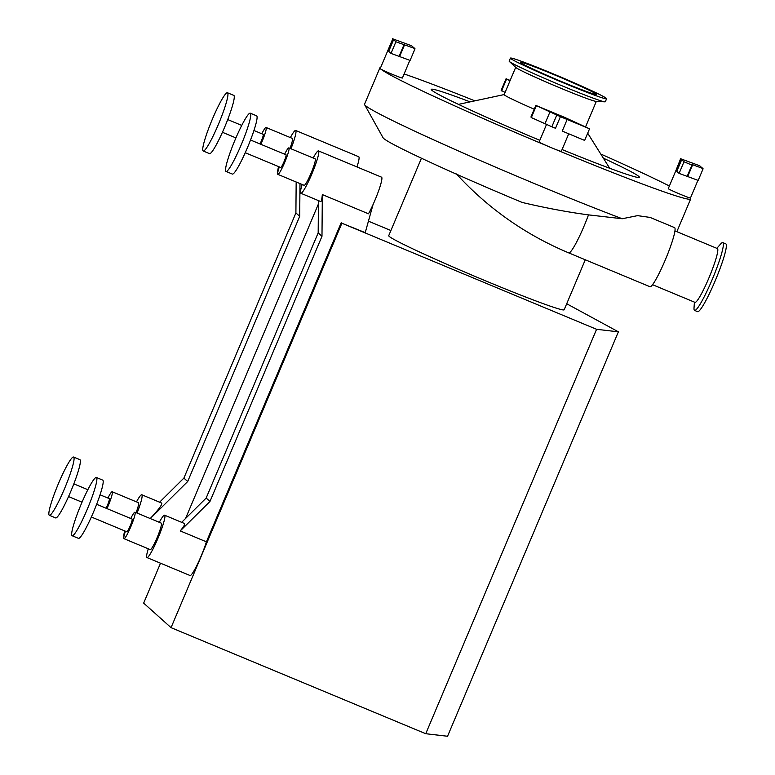 <?xml version="1.0" encoding="UTF-8"?>
<svg xmlns="http://www.w3.org/2000/svg" width="775" height="775" viewBox="0 0 775 775"><rect width="100%" height="100%" fill="white"/><g stroke="black" fill="none" stroke-linecap="round" stroke-linejoin="round"><path stroke-width="1.16" d="M160.512 563.202L143.656 603.115L171.052 627.653L425.746 733.722L447.553 736.25L618.382 331.836L566.709 303.742M318.418 203.99L185.583 518.456M171.052 627.653L341.891 223.229L596.576 329.307L618.382 331.836M373.046 204.581L365.238 232.645L341.891 223.229M341.233 222.648L206.412 541.822A22.95 2.761 112.6 0 1 197.383 564.403A22.95 2.761 112.6 0 1 190.059 575.515L146.95 557.554A22.95 2.761 -67.4 0 0 158.129 537.879A22.95 2.761 -67.4 0 0 164.697 515.259A22.95 2.761 -67.4 0 0 164.6 515.201A22.95 2.761 -67.4 0 0 159.301 522.311M425.746 733.722L596.576 329.307M390.9 230.524L368.425 221.166M585.28 259.78L564.161 309.767A95.218 3.962 -157.1 0 1 480.19 278.593A95.218 3.962 -157.1 0 1 389.176 236.375A95.218 3.962 -157.1 0 1 388.73 235.668L421.445 158.226M150.243 518.543C158.429 509.824 162.275 504.68 161.772 503.111L141.777 494.76A22.95 2.761 112.6 0 1 141.883 494.828A22.95 2.761 112.6 0 1 137.097 513.06M159.602 502.19L183.888 478.097L187.695 481.507L150.321 518.572M299.983 183.588L299.702 216.332L187.695 481.507M183.888 478.097L295.905 212.931L299.702 216.332M295.905 212.931L296.166 181.999M123.874 536.794A22.95 2.761 112.6 0 1 124.717 530.904M136.487 501.88A22.95 2.761 112.6 0 1 141.777 494.76M106.989 508.603A14.338 1.724 -67.4 0 0 112.191 491.757L138.473 502.704A14.338 1.724 112.6 0 1 136.109 512.653M112.191 491.757A14.338 1.724 -67.4 0 0 107.928 498.063M106.117 508.235A6.888 0.823 -67.4 0 0 109.323 498.645L100.062 494.789M49.329 515.288L55.645 517.923A31.552 3.788 -67.4 0 0 71.271 490.255A31.552 3.788 -67.4 0 0 79.903 459.672L73.596 457.047A31.552 3.788 -67.4 0 0 58.222 484.104A31.552 3.788 -67.4 0 0 49.193 515.21A31.552 3.788 -67.4 0 0 49.329 515.288A31.552 3.788 -67.4 0 0 64.964 487.63A31.552 3.788 -67.4 0 0 73.596 457.047M290.363 137.592A22.95 2.761 112.6 0 1 295.662 130.471L358.748 156.744A22.95 2.761 112.6 0 1 358.844 156.812A22.95 2.761 112.6 0 1 356.975 166.935M295.662 130.471A22.95 2.761 112.6 0 1 295.759 130.539A22.95 2.761 112.6 0 1 290.974 148.771M277.76 172.505A22.95 2.761 112.6 0 1 278.603 166.606M260.875 144.315A14.338 1.724 -67.4 0 0 266.067 127.468L292.349 138.415A14.338 1.724 112.6 0 1 289.995 148.364M266.067 127.468A14.338 1.724 -67.4 0 0 261.805 133.775M260.003 143.947A6.888 0.823 -67.4 0 0 263.2 134.356L253.948 130.5M203.215 150.999L209.521 153.634A31.552 3.788 -67.4 0 0 225.157 125.967A31.552 3.788 -67.4 0 0 233.788 95.383L227.472 92.758A31.552 3.788 -67.4 0 0 212.098 119.815A31.552 3.788 -67.4 0 0 203.079 150.912A31.552 3.788 -67.4 0 0 203.215 150.999A31.552 3.788 -67.4 0 0 218.841 123.332A31.552 3.788 -67.4 0 0 227.472 92.758M302.153 184.498A22.95 2.761 -67.4 0 0 300.836 193.266L320.714 201.548C321.334 201.684 321.867 199.359 322.332 194.573L368.474 213.793A22.95 2.761 -67.4 0 0 378.394 191.444A22.95 2.761 -67.4 0 0 381.658 177.243A22.95 2.761 -67.4 0 0 381.562 177.184L318.477 150.902A22.95 2.761 -67.4 0 0 313.187 158.023M318.448 200.599L318.176 232.868L206.16 498.044L181.689 522.311M206.412 541.822L180.246 530.923L209.967 501.454L321.983 236.278L318.176 232.868M321.983 236.278L322.332 194.573M180.246 530.923C183.685 526.69 185.128 524.229 184.586 523.542L164.6 515.201M209.967 501.454L206.16 498.044M148.277 548.787A22.95 2.761 -67.4 0 0 146.95 557.554M130.743 518.494A14.338 1.724 112.6 0 1 135.005 512.188L161.287 523.135A14.338 1.724 112.6 0 1 157.364 537.036A14.338 1.724 112.6 0 1 150.263 549.62A14.338 1.724 112.6 0 1 150.195 549.572M135.005 512.188A14.338 1.724 112.6 0 1 131.082 526.089A14.338 1.724 112.6 0 1 123.981 538.664A14.338 1.724 112.6 0 1 123.913 538.625A14.338 1.724 112.6 0 1 125.443 531.204M96.652 504.292L132.138 519.076A6.888 0.823 112.6 0 1 130.248 525.75A6.888 0.823 112.6 0 1 126.838 531.786A6.888 0.823 112.6 0 1 126.809 531.766M96.41 477.478L102.717 480.103A31.552 3.788 112.6 0 1 94.085 510.686A31.552 3.788 112.6 0 1 78.459 538.354L72.153 535.728A31.552 3.788 112.6 0 1 72.017 535.641A31.552 3.788 112.6 0 1 81.036 504.535A31.552 3.788 112.6 0 1 96.41 477.478A31.552 3.788 112.6 0 1 87.778 508.061A31.552 3.788 112.6 0 1 72.153 535.728M300.836 193.266A22.95 2.761 -67.4 0 0 312.015 173.59A22.95 2.761 -67.4 0 0 318.573 150.97A22.95 2.761 -67.4 0 0 318.477 150.902M284.619 154.206A14.338 1.724 112.6 0 1 288.881 147.899L315.173 158.846A14.338 1.724 112.6 0 1 311.25 172.748A14.338 1.724 112.6 0 1 304.139 185.322A14.338 1.724 112.6 0 1 304.081 185.283M288.881 147.899A14.338 1.724 112.6 0 1 284.958 161.801A14.338 1.724 112.6 0 1 277.857 174.375A14.338 1.724 112.6 0 1 277.799 174.336A14.338 1.724 112.6 0 1 279.329 166.916M250.528 140.004L286.014 154.787A6.888 0.823 112.6 0 1 284.134 161.462A6.888 0.823 112.6 0 1 280.724 167.497A6.888 0.823 112.6 0 1 280.695 167.477M250.296 113.189L256.603 115.814A31.552 3.788 112.6 0 1 247.971 146.398A31.552 3.788 112.6 0 1 232.345 174.065L226.029 171.43A31.552 3.788 112.6 0 1 225.893 171.343A31.552 3.788 112.6 0 1 234.922 140.246A31.552 3.788 112.6 0 1 250.296 113.189A31.552 3.788 112.6 0 1 241.664 143.763A31.552 3.788 112.6 0 1 226.029 171.43M553.573 74.003A52.196 2.17 -157.1 0 1 606.602 98.745A52.196 2.17 -157.1 0 1 557.671 80.426A52.196 2.17 -157.1 0 1 510.425 58.115A52.196 2.17 -157.1 0 1 553.573 74.003M520.509 62.601A41.472 1.724 -157.1 0 1 520.306 62.291A41.472 1.724 -157.1 0 1 559.182 76.841A41.472 1.724 -157.1 0 1 596.721 94.569A41.472 1.724 -157.1 0 1 560.141 80.987A41.472 1.724 -157.1 0 1 520.509 62.601M456.436 173.958C488.066 208.427 525.498 234.738 568.743 252.892A32.008 3.846 -67.4 0 0 588.496 214.878C567.736 212.127 545.639 207.981 522.214 202.459A138.686 5.764 -157.1 0 1 383.092 137.805L364.608 104.683A168.65 7.014 -157.1 0 1 364.531 104.247L379.963 67.716A168.65 7.014 -157.1 0 1 380.709 67.406M588.496 214.878L622.228 218.744A168.65 7.014 -157.1 0 1 463.062 153.004A168.65 7.014 -157.1 0 1 365.335 105.497A168.65 7.014 -157.1 0 1 364.608 104.683M622.228 218.744L637.573 215.634L650.099 217.426L674.579 227.627A32.008 3.846 -67.4 0 1 665.822 258.656A32.008 3.846 -67.4 0 1 649.963 286.721L568.743 252.892M380.263 68.462A168.65 7.014 -157.1 0 1 379.963 67.716M404.104 73.945A168.65 7.014 -157.1 0 1 474.872 100.847M600.751 154.022A168.65 7.014 -157.1 0 1 669.377 186M697.936 180.313L690.457 198.022A12.042 0.504 -157.1 0 1 690.196 198.013A168.65 7.014 -157.1 0 1 690.67 198.962A168.65 7.014 -157.1 0 1 554.774 149.091A12.042 0.504 -157.1 0 1 547.799 146.184A168.65 7.014 -157.1 0 1 381.164 69.304A12.042 0.504 -157.1 0 1 380.186 68.655L392.673 39.089A12.042 0.504 -157.1 0 1 392.906 39.089L387.829 50.549M690.196 198.013A12.042 0.504 -157.1 0 1 680.498 194.351A12.042 0.504 -157.1 0 1 668.263 188.645L680.75 159.078A12.042 0.504 -157.1 0 1 680.993 159.078L680.605 158.739L675.916 170.539M409.859 60.324L402.38 78.033A12.042 0.504 -157.1 0 1 393.526 74.826A12.042 0.504 -157.1 0 1 381.164 69.304M547.799 146.184A12.042 0.504 -157.1 0 1 539.167 142.067A12.042 0.504 -157.1 0 1 539.109 141.98L546.637 124.174M568.724 133.794L561.303 151.358A12.042 0.504 -157.1 0 1 554.774 149.091M539.807 140.323A113.005 4.698 -157.1 0 1 431.762 90.2A113.005 4.698 -157.1 0 1 431.365 89.793A113.005 4.698 -157.1 0 1 470.105 101.874M603.347 158.158A113.005 4.698 -157.1 0 1 639.017 177.504A113.005 4.698 -157.1 0 1 562.069 149.546M534.227 109.217A43.768 1.821 -157.1 0 1 504.38 94.928A43.768 1.821 -157.1 0 1 504.167 94.608L515.695 67.328M606.602 98.745L605.333 101.748A52.196 2.17 -157.1 0 1 604.917 101.845L596.023 101.38A43.768 1.821 -157.1 0 1 555.462 85.996A43.768 1.821 -157.1 0 1 515.937 67.561A43.768 1.821 -157.1 0 1 515.917 67.541L509.378 61.487A52.196 2.17 -157.1 0 1 509.156 61.128L510.425 58.115M652.54 284.687L694.962 302.357A29.14 3.497 -67.4 0 0 709.396 276.801A29.14 3.497 -67.4 0 0 717.369 248.552L674.947 230.882M694.41 302.124L694.022 307.907A36.716 4.408 -67.4 0 0 694.574 310.397L697.568 311.647A36.716 4.408 -67.4 0 0 715.761 279.455A36.716 4.408 -67.4 0 0 725.807 243.863L722.804 242.614A36.716 4.408 -67.4 0 0 720.653 243.98L716.817 248.329M604.917 101.845A52.196 2.17 -157.1 0 1 556.402 83.438A52.196 2.17 -157.1 0 1 509.378 61.487M694.574 310.397A36.716 4.408 -67.4 0 0 712.758 278.206A36.716 4.408 -67.4 0 0 722.804 242.614M589.552 128.805L584.641 140.42L562.243 131.091L567.145 119.476L589.552 128.805L564.975 117.529A12.042 0.504 -157.1 0 0 558.242 114.729L535.835 105.4L560.412 116.676L555.51 128.292L551.839 126.761L556.75 115.146M567.145 119.476A12.042 0.504 -157.1 0 1 560.412 116.676M535.835 105.4L530.933 117.015L531.33 117.567L551.839 126.761M536.242 105.952L531.33 117.567M550.008 111.794L545.106 123.409M414.799 48.622L414.867 48.467A12.042 0.504 -157.1 0 0 413.937 47.847L411.622 45.773L392.528 38.75M393.603 39.709L395.918 41.782L391.007 53.398L388.701 51.324L393.603 39.709A12.042 0.504 -157.1 0 1 392.673 39.089M395.918 41.782L414.635 48.467A12.042 0.504 -157.1 0 0 414.867 48.467M415.012 48.806L410.101 60.421L391.007 53.398M403.843 45.105L398.941 56.72M404.589 44.747L399.687 56.362M510.153 80.435L506.065 78.74L510.008 80.794M506.065 78.74L501.163 90.355L505.097 92.409M506.472 79.292L501.561 90.907M683.996 161.772L679.094 173.387L676.778 171.314L681.68 159.698L683.996 161.772L691.93 165.094L692.676 164.736L702.712 168.456A12.042 0.504 -157.1 0 0 702.944 168.456A12.042 0.504 -157.1 0 0 702.014 167.836L699.699 165.763L680.605 158.739M681.68 159.698A12.042 0.504 -157.1 0 1 680.75 159.078M679.094 173.387L698.188 180.41L703.09 168.795M691.93 165.094L687.018 176.71M692.676 164.736L687.764 176.351M87.856 489.703L73.828 483.862M82.034 502.19L68.539 496.572M241.742 125.414L227.714 119.573M235.91 137.902L222.425 132.283M123.981 538.664L150.263 549.62M91.353 517.002L126.838 531.786M277.857 174.375L304.139 185.322M245.239 152.714L280.724 167.497M690.67 198.962L676.856 231.677M504.186 94.56L458.451 104.373M587.702 133.193L609.683 168.252M596.324 101.389L585.619 126.751"/></g></svg>
